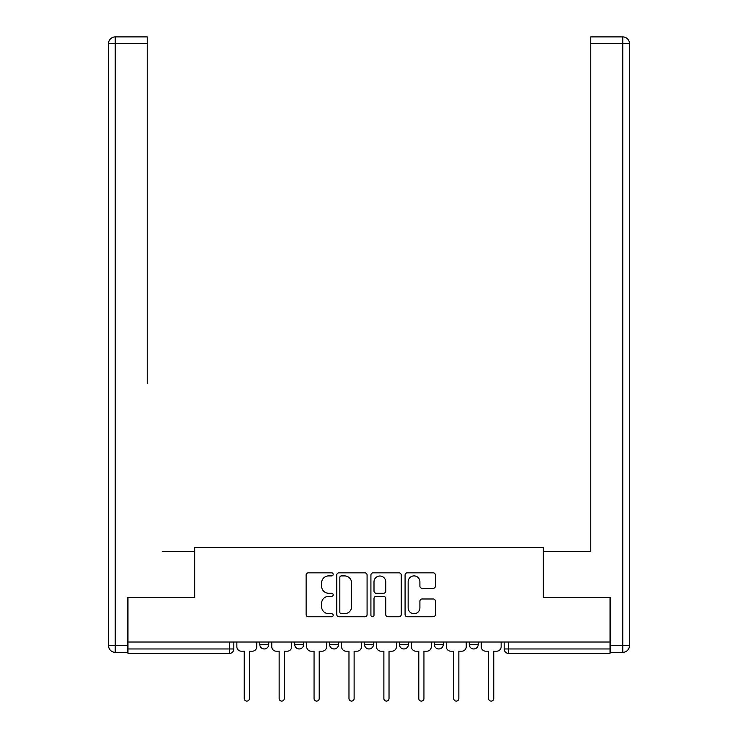 <?xml version="1.0" encoding="UTF-8"?>
<svg xmlns="http://www.w3.org/2000/svg" width="738" height="738" viewBox="0 0 738 738"><rect width="100%" height="100%" fill="white"/><g stroke="black" fill="none" stroke-linecap="round" stroke-linejoin="round"><path stroke-width="1.11" d="M333.198 574.376A1.541 1.541 0 0 0 331.657 572.836L308.318 572.836A2.196 2.196 0 0 0 306.122 575.031L306.122 614.57A2.196 2.196 0 0 0 308.318 616.765L331.657 616.765A1.541 1.541 0 0 0 333.198 615.234A1.541 1.541 0 0 0 331.657 613.693L328.641 613.693A7.029 7.029 0 0 1 321.611 606.664L321.611 603.37A7.029 7.029 0 0 1 328.641 596.341L331.657 596.341A1.541 1.541 0 0 0 333.198 594.8A1.541 1.541 0 0 0 331.657 593.26L328.641 593.26A7.029 7.029 0 0 1 321.611 586.23L321.611 582.937A7.029 7.029 0 0 1 328.641 575.908L331.657 575.908A1.541 1.541 0 0 0 333.198 574.376M469.257 642.023L469.257 644.486L478.206 644.486A4.474 4.474 0 0 1 473.731 648.96A4.474 4.474 0 0 1 469.257 644.486L469.257 642.023M434.35 642.023L434.35 644.486L443.298 644.486A4.474 4.474 0 0 1 438.824 648.96A4.474 4.474 0 0 1 434.35 644.486L434.35 642.023M364.526 642.023L364.526 644.486L373.474 644.486A4.474 4.474 0 0 1 369 648.96A4.474 4.474 0 0 1 364.526 644.486L364.526 642.023M433.197 588.324A2.196 2.196 0 0 0 435.392 586.129L435.392 575.031A2.196 2.196 0 0 0 433.197 572.836L407.275 572.836A2.196 2.196 0 0 0 405.079 575.031L405.079 614.57A2.196 2.196 0 0 0 407.275 616.765L433.197 616.765A2.196 2.196 0 0 0 435.392 614.57L435.392 601.175A2.196 2.196 0 0 0 433.197 598.979L422.099 598.979A2.196 2.196 0 0 0 419.904 601.175L419.904 607.817A5.876 5.876 0 0 1 414.027 613.693A5.876 5.876 0 0 1 408.151 607.817L408.151 581.784A5.876 5.876 0 0 1 414.027 575.908A5.876 5.876 0 0 1 419.904 581.784L419.904 586.129A2.196 2.196 0 0 0 422.099 588.324L433.197 588.324M127.978 642.023L127.978 597.485L194.666 597.485L194.666 547.578L543.334 547.578L543.334 597.485L610.022 597.485L610.022 642.023L127.978 642.023L127.978 648.96L233.835 648.96L233.835 642.023L233.835 648.96A4.474 4.474 0 0 1 229.361 653.434L127.978 653.434L127.978 648.96M367.081 575.031A2.196 2.196 0 0 0 364.886 572.836L338.963 572.836A2.196 2.196 0 0 0 336.768 575.031L336.768 614.57A2.196 2.196 0 0 0 338.963 616.765L364.886 616.765A2.196 2.196 0 0 0 367.081 614.57L367.081 575.031M373.114 572.836L399.037 572.836A2.196 2.196 0 0 1 401.232 575.031L401.232 614.57A2.196 2.196 0 0 1 399.037 616.765L387.948 616.765A2.196 2.196 0 0 1 385.753 614.57L385.753 598.536A2.196 2.196 0 0 0 383.557 596.341L376.195 596.341A2.196 2.196 0 0 0 374 598.536L374 615.234A1.541 1.541 0 0 1 372.459 616.765A1.541 1.541 0 0 1 370.919 615.234L370.919 575.031A2.196 2.196 0 0 1 373.114 572.836M504.165 642.023L504.165 648.96L610.022 648.96L610.022 653.434L508.639 653.434A4.474 4.474 0 0 1 504.165 648.96M610.022 642.023L610.022 648.96M478.206 642.023L478.206 644.486L478.206 642.023M443.298 644.486L443.298 642.023L443.298 644.486A4.474 4.474 0 0 1 438.824 648.96M408.391 642.023L408.391 644.486A4.474 4.474 0 0 1 403.907 648.96A4.474 4.474 0 0 1 399.433 644.486A4.474 4.474 0 0 0 403.907 648.96A4.474 4.474 0 0 0 408.391 644.486L408.391 642.023M399.433 642.023L399.433 644.486L408.391 644.486M373.474 642.023L373.474 644.486M338.567 642.023L338.567 644.486A4.474 4.474 0 0 1 334.093 648.96A4.474 4.474 0 0 1 329.609 644.486A4.474 4.474 0 0 0 334.093 648.96A4.474 4.474 0 0 0 338.567 644.486L329.609 644.486L329.609 642.023M294.702 642.023L294.702 644.486L303.65 644.486L303.65 642.023L303.65 644.486A4.474 4.474 0 0 1 299.176 648.96A4.474 4.474 0 0 1 294.702 644.486A4.474 4.474 0 0 0 299.176 648.96M259.794 642.023L259.794 644.486L268.743 644.486L268.743 642.023L268.743 644.486A4.474 4.474 0 0 1 264.269 648.96A4.474 4.474 0 0 1 259.794 644.486A4.474 4.474 0 0 0 264.269 648.96M229.361 642.023L229.361 653.434A4.474 4.474 0 0 0 233.835 648.96M341.38 575.908A1.541 1.541 0 0 0 339.84 577.448L339.84 612.153A1.541 1.541 0 0 0 341.38 613.693L344.563 613.693A7.029 7.029 0 0 0 351.592 606.664L351.592 582.937A7.029 7.029 0 0 0 344.563 575.908L341.38 575.908M385.753 581.895A5.876 5.876 0 0 0 379.876 576.018A5.876 5.876 0 0 0 374 581.895L374 591.064A2.196 2.196 0 0 0 376.195 593.26L383.557 593.26A2.196 2.196 0 0 0 385.753 591.064L385.753 581.895M236.852 642.023L236.852 646.719A4.474 4.474 0 0 0 241.326 651.193L244.241 651.193L244.241 698.526A2.574 2.574 0 0 0 246.815 701.1A2.574 2.574 0 0 0 249.389 698.526L249.389 651.193L252.295 651.193A4.474 4.474 0 0 0 256.769 646.719L256.769 642.023M271.769 642.023L271.769 646.719A4.474 4.474 0 0 0 276.243 651.193L279.149 651.193L279.149 698.526A2.574 2.574 0 0 0 281.722 701.1A2.574 2.574 0 0 0 284.296 698.526L284.296 651.193L287.202 651.193A4.474 4.474 0 0 0 291.685 646.719L291.685 642.023M306.676 642.023L306.676 646.719A4.474 4.474 0 0 0 311.15 651.193L314.056 651.193L314.056 698.526A2.574 2.574 0 0 0 316.63 701.1A2.574 2.574 0 0 0 319.203 698.526L319.203 651.193L322.119 651.193A4.474 4.474 0 0 0 326.593 646.719L326.593 642.023M127.314 645.602L127.314 652.318L115.229 652.318A6.716 6.716 0 0 1 108.514 645.602L108.514 43.616L115.229 43.616L115.229 36.9L147.231 36.9L147.231 43.616L115.229 43.616L115.229 645.602L127.314 645.602L127.314 597.485L194.445 597.485L194.445 551.609L162.664 551.609M147.231 43.616L147.231 383.769M115.229 36.9A6.716 6.716 0 0 0 108.514 43.616A6.716 6.716 0 0 1 115.229 36.9M575.336 551.609L590.769 551.609L590.769 36.9L622.771 36.9A6.716 6.716 0 0 1 629.486 43.616L629.486 645.602L629.486 43.616A6.716 6.716 0 0 0 622.771 36.9L622.771 43.616L590.769 43.616M610.686 645.602L629.486 645.602A6.716 6.716 0 0 1 622.771 652.318L610.686 652.318L610.686 597.485L543.555 597.485L543.555 551.609L590.769 551.609L590.769 383.769M341.583 642.023L341.583 646.719A4.474 4.474 0 0 0 346.057 651.193L348.973 651.193L348.973 698.526A2.574 2.574 0 0 0 351.546 701.1A2.574 2.574 0 0 0 354.12 698.526L354.12 651.193L357.026 651.193A4.474 4.474 0 0 0 361.5 646.719L361.5 642.023M376.5 642.023L376.5 646.719A4.474 4.474 0 0 0 380.974 651.193L383.88 651.193L383.88 698.526A2.574 2.574 0 0 0 386.454 701.1A2.574 2.574 0 0 0 389.027 698.526L389.027 651.193L391.943 651.193A4.474 4.474 0 0 0 396.417 646.719L396.417 642.023M411.407 642.023L411.407 646.719A4.474 4.474 0 0 0 415.881 651.193L418.797 651.193L418.797 698.526A2.574 2.574 0 0 0 421.37 701.1A2.574 2.574 0 0 0 423.944 698.526L423.944 651.193L426.85 651.193A4.474 4.474 0 0 0 431.324 646.719L431.324 642.023M446.315 642.023L446.315 646.719A4.474 4.474 0 0 0 450.798 651.193L453.704 651.193L453.704 698.526A2.574 2.574 0 0 0 456.278 701.1A2.574 2.574 0 0 0 458.851 698.526L458.851 651.193L461.757 651.193A4.474 4.474 0 0 0 466.231 646.719L466.231 642.023M481.231 642.023L481.231 646.719A4.474 4.474 0 0 0 485.705 651.193L488.611 651.193L488.611 698.526A2.574 2.574 0 0 0 491.185 701.1A2.574 2.574 0 0 0 493.759 698.526L493.759 651.193L496.674 651.193A4.474 4.474 0 0 0 501.148 646.719L501.148 642.023M508.639 642.023L508.639 653.434M115.229 652.318L115.229 645.602L108.514 645.602M622.771 652.318L622.771 43.616L629.486 43.616A6.716 6.716 0 0 0 622.771 36.9A6.716 6.716 0 0 1 629.486 43.616"/></g></svg>
